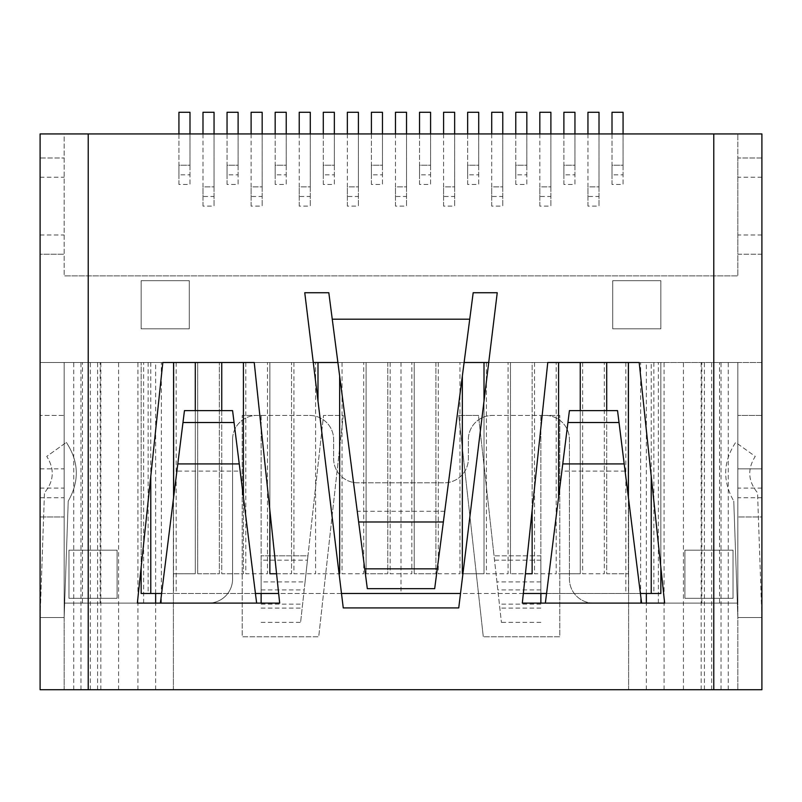 <?xml version="1.0" encoding="UTF-8"?>
<svg xmlns="http://www.w3.org/2000/svg" width="802" height="802" viewBox="0 0 802 802"><rect width="100%" height="100%" fill="white"/><g stroke="black" fill="none" stroke-linecap="round" stroke-linejoin="round"><path stroke-width="0.6" stroke-dasharray="4.01 3.01" d="M73.734 689.72L73.734 362.504L40.1 362.504L40.1 689.72L761.9 689.72L761.9 516.969L737.84 516.969L737.84 362.504L639.194 362.504L651.224 362.504L651.224 476.238M721.028 689.72L721.028 362.504L737.84 362.504L737.84 689.72L64.16 689.72L737.84 689.72L737.84 362.504L64.16 362.504L761.9 362.504L761.9 254.234L737.84 254.234L737.84 275.888L64.16 275.888L737.84 275.888L737.84 133.934L737.84 157.994L761.9 157.994L761.9 133.934L64.16 133.934L64.16 275.888L64.16 133.934L40.1 133.934L40.1 157.994L64.16 157.994L40.1 157.994L40.1 254.234L64.16 254.234L40.1 254.234L40.1 362.504L64.16 362.504L64.16 603.104L208.52 603.104L64.16 603.104L64.16 362.504L651.224 362.504M737.84 617.54L737.84 415.436L737.84 617.54L761.9 617.54L737.84 617.54L733.77 501.1L737.84 617.54L761.9 617.54L757.539 492.779C747.995 481.21 747.233 469.08 755.253 456.398L735.675 442.403C723.043 461.581 722.401 481.15 733.77 501.1C722.401 481.15 723.043 461.581 735.675 442.403L755.253 456.398C747.233 469.08 747.995 481.21 757.539 492.779L761.9 617.54L737.84 617.54M737.84 362.504L761.9 362.504L761.9 468.849L737.84 468.849L737.84 516.969L761.9 516.969L761.9 468.849L737.84 468.849L737.84 603.104L737.84 362.504M100.841 689.72L100.841 362.504L721.028 362.504M100.841 362.504L73.734 362.504M532.127 510.363L532.127 362.504L254.234 362.504L313.281 362.504L343.256 607.916L458.744 607.916L488.719 362.504L547.766 362.504L532.127 362.504L532.127 573.751L510.473 573.751L525.42 573.751M367.316 588.668L337.893 362.504L464.107 362.504L473.18 292.73L497.24 292.73L488.719 362.504M173.633 497.24L173.633 362.504L195.287 362.504L195.287 573.751L173.633 573.751L195.287 573.751L195.287 410.624M221.753 362.504L221.753 573.751L243.407 573.751L243.407 362.504L195.287 362.504M558.593 497.24L558.593 362.504L580.247 362.504L580.247 573.751L558.593 573.751L580.247 573.751L580.247 410.624M606.713 362.504L606.713 573.751L628.367 573.751L628.367 362.504L580.247 362.504M593.48 603.104L737.84 603.104L593.48 603.104A24.06 24.06 0 0 1 569.42 579.044L569.42 439.496L569.42 579.044A24.06 24.06 0 0 0 593.48 603.104M545.36 415.436A24.06 24.06 0 0 1 569.42 439.496A24.06 24.06 0 0 0 545.36 415.436L492.428 415.436L545.36 415.436M468.368 439.496A24.06 24.06 0 0 1 492.428 415.436A24.06 24.06 0 0 0 468.368 439.496L468.368 458.744A24.06 24.06 0 0 1 444.308 482.804L357.692 482.804A24.06 24.06 0 0 1 333.632 458.744L333.632 439.496L333.632 458.744A24.06 24.06 0 0 0 357.692 482.804L444.308 482.804A24.06 24.06 0 0 0 468.368 458.744L468.368 439.496M309.572 415.436A24.06 24.06 0 0 1 333.632 439.496A24.06 24.06 0 0 0 309.572 415.436L256.64 415.436L309.572 415.436M232.58 439.496A24.06 24.06 0 0 1 256.64 415.436A24.06 24.06 0 0 0 232.58 439.496L232.58 579.044A24.06 24.06 0 0 1 208.52 603.104A24.06 24.06 0 0 0 232.58 579.044L232.58 439.496M733.028 550.172L733.028 598.292L684.908 598.292L684.908 550.172L733.028 550.172L733.028 598.292L684.908 598.292L684.908 550.172L733.028 550.172M117.092 550.172L117.092 598.292L68.972 598.292L68.972 550.172L117.092 550.172L117.092 598.292L68.972 598.292L68.972 550.172L117.092 550.172M660.848 280.7L660.848 328.82L612.728 328.82L612.728 280.7L660.848 280.7L660.848 328.82L612.728 328.82L612.728 280.7L660.848 280.7M189.272 328.82L141.152 328.82L141.152 280.7L189.272 280.7L189.272 328.82L141.152 328.82L141.152 280.7L189.272 280.7L189.272 328.82M761.9 157.994L737.84 157.994L737.84 254.234L761.9 254.234L761.9 157.994M40.1 516.969L64.16 516.969L40.1 516.969M40.1 617.54L40.1 415.436L40.1 617.54L64.16 617.54L64.16 415.436L40.1 415.436L64.16 415.436L64.16 617.54L40.1 617.54L44.461 492.779C54.005 481.21 54.767 469.08 46.747 456.398L66.325 442.403L46.747 456.398C54.767 469.08 54.005 481.21 44.461 492.779L40.1 617.54L64.16 617.54L68.23 501.1C79.599 481.15 78.957 461.581 66.325 442.403C78.957 461.581 79.599 481.15 68.23 501.1L64.16 617.54L40.1 617.54M761.9 415.436L737.84 415.436L761.9 415.436L761.9 617.54L761.9 415.436M64.16 689.72L64.16 362.504L64.16 689.72M305.071 581.911L307.958 555.826L261.131 555.826L307.958 555.826L323.527 415.436L343.256 415.436L318.715 636.788L242.204 636.788L242.204 415.436L261.131 415.436L261.131 581.911L305.071 581.911L300.59 622.352L323.527 415.436L343.256 415.436L318.715 636.788L242.204 636.788L242.204 415.436L261.131 415.436L261.131 560.177L307.477 560.177M458.744 415.436L478.473 415.436L494.042 555.826L478.473 415.436L458.744 415.436L483.285 636.788L458.744 415.436M540.869 603.104L540.869 415.436L559.796 415.436L559.796 636.788L483.285 636.788L559.796 636.788L559.796 415.436L540.869 415.436L540.869 555.826L494.042 555.826L501.41 622.352L494.042 555.826L540.869 555.826L540.869 593.48M261.131 603.104L261.131 581.911M261.131 593.48L261.131 560.177M40.1 468.849L64.16 468.849L64.16 516.969L64.16 468.849L40.1 468.849M40.1 488.097L64.16 488.097M40.1 497.721L64.16 497.721M40.1 177.242L64.16 177.242M40.1 234.986L64.16 234.986M612.006 174.836L612.006 184.46L623.074 184.46L623.074 112.28L612.006 112.28L612.006 174.836L623.074 174.836L623.074 184.46M563.886 174.836L563.886 184.46L574.954 184.46L574.954 112.28L563.886 112.28L563.886 174.836L574.954 174.836L574.954 184.46M515.766 174.836L515.766 184.46L526.834 184.46L526.834 112.28L515.766 112.28L515.766 174.836L526.834 174.836L526.834 184.46M467.646 174.836L467.646 184.46L478.714 184.46L478.714 112.28L467.646 112.28L467.646 174.836L478.714 174.836L478.714 184.46M419.526 174.836L419.526 184.46L430.594 184.46L430.594 112.28L419.526 112.28L419.526 174.836L430.594 174.836L430.594 184.46M371.406 174.836L371.406 184.46L382.474 184.46L382.474 112.28L371.406 112.28L371.406 174.836L382.474 174.836L382.474 184.46M323.286 174.836L323.286 184.46L334.354 184.46L334.354 112.28L323.286 112.28L323.286 174.836L334.354 174.836L334.354 184.46M275.166 174.836L275.166 184.46L286.234 184.46L286.234 112.28L275.166 112.28L275.166 174.836L286.234 174.836L286.234 184.46M227.046 174.836L227.046 184.46L238.114 184.46L238.114 112.28L227.046 112.28L227.046 174.836L238.114 174.836L238.114 184.46M178.926 174.836L178.926 184.46L189.994 184.46L189.994 112.28L178.926 112.28L178.926 174.836L189.994 174.836L189.994 184.46M587.946 196.49L587.946 206.114L599.014 206.114L599.014 112.28L587.946 112.28L587.946 196.49L599.014 196.49L599.014 206.114M539.826 196.49L539.826 206.114L550.894 206.114L550.894 112.28L539.826 112.28L539.826 196.49L550.894 196.49L550.894 206.114M491.706 196.49L491.706 206.114L502.774 206.114L502.774 112.28L491.706 112.28L491.706 196.49L502.774 196.49L502.774 206.114M443.586 196.49L443.586 206.114L454.654 206.114L454.654 112.28L443.586 112.28L443.586 196.49L454.654 196.49L454.654 206.114M395.466 196.49L395.466 206.114L406.534 206.114L406.534 112.28L395.466 112.28L395.466 196.49L406.534 196.49L406.534 206.114M347.346 196.49L347.346 206.114L358.414 206.114L358.414 112.28L347.346 112.28L347.346 196.49L358.414 196.49L358.414 206.114M299.226 196.49L299.226 206.114L310.294 206.114L310.294 112.28L299.226 112.28L299.226 196.49L310.294 196.49L310.294 206.114M251.106 196.49L251.106 206.114L262.174 206.114L262.174 112.28L251.106 112.28L251.106 196.49L262.174 196.49L262.174 206.114M202.986 196.49L202.986 206.114L214.054 206.114L214.054 112.28L202.986 112.28L202.986 196.49L214.054 196.49L214.054 206.114M761.9 177.242L737.84 177.242M761.9 234.986L737.84 234.986M761.9 488.097L737.84 488.097M761.9 497.721L737.84 497.721M232.58 410.624L240.139 471.105L176.901 471.105L184.46 410.624M240.139 471.105L256.64 603.104L160.4 603.104L176.901 471.105M162.806 362.504L137.363 603.104L160.4 603.104M547.766 362.504L522.323 603.104L664.637 603.104L639.194 362.504M256.64 603.104L279.677 603.104L254.234 362.504M337.893 362.504L328.82 292.73L304.76 292.73L313.281 362.504M434.684 588.668L464.107 362.504M444.749 511.275L357.251 511.275M617.54 410.624L641.6 603.104M625.099 471.105L561.861 471.105L569.42 410.624M561.861 471.105L545.36 603.104M612.006 133.934L612.006 165.212L623.074 165.212L623.074 174.836M612.006 184.46L612.006 165.212L623.074 165.212L623.074 133.934M563.886 133.934L563.886 165.212L574.954 165.212L574.954 174.836M563.886 184.46L563.886 165.212L574.954 165.212L574.954 133.934M515.766 133.934L515.766 165.212L526.834 165.212L526.834 174.836M515.766 184.46L515.766 165.212L526.834 165.212L526.834 133.934M467.646 133.934L467.646 165.212L478.714 165.212L478.714 174.836M467.646 184.46L467.646 165.212L478.714 165.212L478.714 133.934M419.526 133.934L419.526 165.212L430.594 165.212L430.594 174.836M419.526 184.46L419.526 165.212L430.594 165.212L430.594 133.934M371.406 133.934L371.406 165.212L382.474 165.212L382.474 174.836M371.406 184.46L371.406 165.212L382.474 165.212L382.474 133.934M323.286 133.934L323.286 165.212L334.354 165.212L334.354 174.836M323.286 184.46L323.286 165.212L334.354 165.212L334.354 133.934M275.166 133.934L275.166 165.212L286.234 165.212L286.234 174.836M275.166 184.46L275.166 165.212L286.234 165.212L286.234 133.934M227.046 133.934L227.046 165.212L238.114 165.212L238.114 174.836M227.046 184.46L227.046 165.212L238.114 165.212L238.114 133.934M178.926 133.934L178.926 165.212L189.994 165.212L189.994 174.836M178.926 184.46L178.926 165.212L189.994 165.212L189.994 133.934M587.946 133.934L587.946 186.866L599.014 186.866L599.014 196.49M587.946 206.114L587.946 186.866L599.014 186.866L599.014 133.934M539.826 133.934L539.826 186.866L550.894 186.866L550.894 196.49M539.826 206.114L539.826 186.866L550.894 186.866L550.894 133.934M491.706 133.934L491.706 186.866L502.774 186.866L502.774 196.49M491.706 206.114L491.706 186.866L502.774 186.866L502.774 133.934M443.586 133.934L443.586 186.866L454.654 186.866L454.654 196.49M443.586 206.114L443.586 186.866L454.654 186.866L454.654 133.934M395.466 133.934L395.466 186.866L406.534 186.866L406.534 196.49M395.466 206.114L395.466 186.866L406.534 186.866L406.534 133.934M347.346 133.934L347.346 186.866L358.414 186.866L358.414 196.49M347.346 206.114L347.346 186.866L358.414 186.866L358.414 133.934M299.226 133.934L299.226 186.866L310.294 186.866L310.294 196.49M299.226 206.114L299.226 186.866L310.294 186.866L310.294 133.934M251.106 133.934L251.106 186.866L262.174 186.866L262.174 196.49M251.106 206.114L251.106 186.866L262.174 186.866L262.174 133.934M202.986 133.934L202.986 186.866L214.054 186.866L214.054 196.49M202.986 206.114L202.986 186.866L214.054 186.866L214.054 133.934M261.131 604.157L302.605 604.157M261.131 622.352L300.59 622.352M540.869 622.352L501.41 622.352M540.869 604.157L499.395 604.157M197.693 573.751L197.693 362.504L197.693 573.751L219.347 573.751L219.347 362.504L219.347 573.751L197.693 573.751M245.813 362.504L245.813 573.751L267.467 573.751L267.467 362.504L267.467 573.751L245.813 573.751L245.813 362.504M293.933 362.504L293.933 573.751L315.587 573.751L315.587 362.504L315.587 573.751L293.933 573.751L293.933 362.504M342.053 362.504L342.053 573.751L363.707 573.751L363.707 362.504L363.707 573.751L342.053 573.751L342.053 362.504M390.173 362.504L390.173 573.751L411.827 573.751L411.827 362.504L411.827 573.751L390.173 573.751L390.173 362.504M438.293 362.504L438.293 573.751L459.947 573.751L459.947 362.504L459.947 573.751L438.293 573.751L438.293 362.504M486.413 362.504L486.413 573.751L508.067 573.751L508.067 362.504L508.067 573.751L486.413 573.751L486.413 362.504M534.533 362.504L534.533 573.751L556.187 573.751L556.187 362.504L556.187 573.751L534.533 573.751L534.533 362.504M582.653 362.504L582.653 573.751L604.307 573.751L604.307 362.504L604.307 573.751L582.653 573.751L582.653 362.504M141.152 567.235L141.152 362.504L141.152 593.48L660.848 593.48L660.848 362.504L660.848 567.235M640.397 593.48L546.563 593.48M523.335 593.48L460.508 593.48M341.492 593.48L278.665 593.48M255.437 593.48L161.603 593.48M510.473 362.504L510.473 573.751L510.473 362.504M484.007 362.504L484.007 573.751L462.353 573.751L462.353 375.968M435.887 362.504L435.887 573.751L414.233 573.751L435.887 573.751L435.887 362.504M414.233 362.504L414.233 573.751L414.233 362.504M387.767 362.504L387.767 573.751L366.113 573.751L387.767 573.751L387.767 362.504M366.113 362.504L366.113 573.751L366.113 362.504M339.647 375.968L339.647 573.751L317.993 573.751L339.086 573.751M317.993 362.504L317.993 401.07M276.58 573.751L291.527 573.751L291.527 362.504L291.527 573.751L269.873 573.751L269.873 362.504L269.873 510.363M221.753 410.624L221.753 573.751L243.407 573.751L243.407 497.24M462.914 573.751L484.007 573.751L484.007 401.08M606.713 410.624L606.713 573.751L628.367 573.751L628.367 497.24M401 362.504L401 593.48M713.78 689.72L713.78 362.504M728.266 689.72L728.266 362.504M719.534 603.104L719.534 362.504M640.658 603.104L640.658 362.504M161.342 603.104L161.342 362.504M143.628 603.104L143.628 362.504M100.18 603.104L100.18 362.504M82.466 603.104L82.466 362.504M80.972 689.72L80.972 362.504M97.593 689.72L97.593 362.504M118.576 689.72L118.576 362.504M155.658 689.72L155.658 603.104M155.658 593.48L155.658 362.504M173.392 689.72L173.392 362.504L173.392 689.72M628.608 689.72L628.608 362.504L628.608 689.72M646.342 689.72L646.342 603.104M646.342 593.48L646.342 362.504M683.424 689.72L683.424 362.504M704.407 689.72L704.407 362.504M137.914 689.72L137.914 362.504M90.345 689.72L90.345 362.504M88.22 689.72L88.22 362.504M664.086 689.72L664.086 362.504M701.159 689.72L701.159 362.504M711.655 689.72L711.655 362.504M261.131 589.901L304.189 589.901M261.131 608.096L302.164 608.096M540.869 560.177L494.523 560.177M540.869 608.096L499.836 608.096M540.869 581.911L496.929 581.911M540.869 589.901L497.811 589.901M658.372 603.104L658.372 362.504M701.82 603.104L701.82 362.504M625.821 362.504L625.821 593.48M176.179 362.504L176.179 593.48M173.543 362.504L173.543 593.48M148.129 362.504L148.129 593.48M150.776 362.504L150.776 476.238M653.871 362.504L653.871 593.48M628.457 362.504L628.457 593.48"/><path stroke-width="1.2" d="M713.78 689.72L713.78 133.934L761.9 133.934L761.9 689.72L40.1 689.72L40.1 133.934L88.22 133.934L88.22 689.72M313.281 362.504L337.893 362.504M254.234 362.504L162.806 362.504L137.363 603.104L279.677 603.104L254.234 362.504L243.407 362.504L243.407 497.24M639.194 362.504L547.766 362.504L522.323 603.104L664.637 603.104L639.194 362.504L628.367 362.504L628.367 497.24M464.107 362.504L488.719 362.504M173.633 497.24L173.633 362.504L162.806 362.504M558.593 497.24L558.593 362.504L547.766 362.504M261.131 603.104L261.131 593.48M713.78 133.934L88.22 133.934M343.256 607.916L458.744 607.916L497.24 292.73L473.18 292.73L469.741 319.196L332.259 319.196L328.82 292.73L304.76 292.73L343.256 607.916M256.64 603.104L239.247 463.927L177.793 463.927L160.4 603.104M239.247 463.927L234.064 422.524L182.976 422.524L177.793 463.927M234.064 422.524L232.58 410.624L184.46 410.624L182.976 422.524M437.26 568.849L364.74 568.849L367.316 588.668L434.684 588.668L469.741 319.196L332.259 319.196L358.644 521.992L443.356 521.992M364.74 568.849L358.644 521.992M641.6 603.104L619.024 422.524L567.936 422.524L569.42 410.624L617.54 410.624L619.024 422.524M624.207 463.927L562.753 463.927L545.36 603.104M562.753 463.927L567.936 422.524M623.074 133.934L623.074 112.28L612.006 112.28L612.006 133.934M574.954 133.934L574.954 112.28L563.886 112.28L563.886 133.934M526.834 133.934L526.834 112.28L515.766 112.28L515.766 133.934M478.714 133.934L478.714 112.28L467.646 112.28L467.646 133.934M430.594 133.934L430.594 112.28L419.526 112.28L419.526 133.934M382.474 133.934L382.474 112.28L371.406 112.28L371.406 133.934M334.354 133.934L334.354 112.28L323.286 112.28L323.286 133.934M286.234 133.934L286.234 112.28L275.166 112.28L275.166 133.934M238.114 133.934L238.114 112.28L227.046 112.28L227.046 133.934M189.994 133.934L189.994 112.28L178.926 112.28L178.926 133.934M599.014 133.934L599.014 112.28L587.946 112.28L587.946 133.934M550.894 133.934L550.894 112.28L539.826 112.28L539.826 133.934M502.774 133.934L502.774 112.28L491.706 112.28L491.706 133.934M454.654 133.934L454.654 112.28L443.586 112.28L443.586 133.934M406.534 133.934L406.534 112.28L395.466 112.28L395.466 133.934M358.414 133.934L358.414 112.28L347.346 112.28L347.346 133.934M310.294 133.934L310.294 112.28L299.226 112.28L299.226 133.934M262.174 133.934L262.174 112.28L251.106 112.28L251.106 133.934M214.054 133.934L214.054 112.28L202.986 112.28L202.986 133.934M540.869 593.48L540.869 603.104M141.152 567.235L141.152 593.48L161.603 593.48M660.848 567.235L660.848 593.48L640.397 593.48M546.563 593.48L523.335 593.48M460.508 593.48L341.492 593.48M278.665 593.48L255.437 593.48M195.287 362.504L195.287 410.624M221.753 362.504L221.753 410.624M269.873 510.363L269.873 573.751L276.58 573.751M317.993 362.504L317.993 401.07M339.086 573.751L339.647 573.751L339.647 375.968M462.353 375.968L462.353 573.751L462.914 573.751M484.007 362.504L484.007 401.08M525.42 573.751L532.127 573.751L532.127 510.363M580.247 362.504L580.247 410.624M606.713 362.504L606.713 410.624M155.658 603.104L155.658 593.48M646.342 603.104L646.342 593.48M150.776 476.238L150.776 593.48M651.224 476.238L651.224 593.48"/></g></svg>
